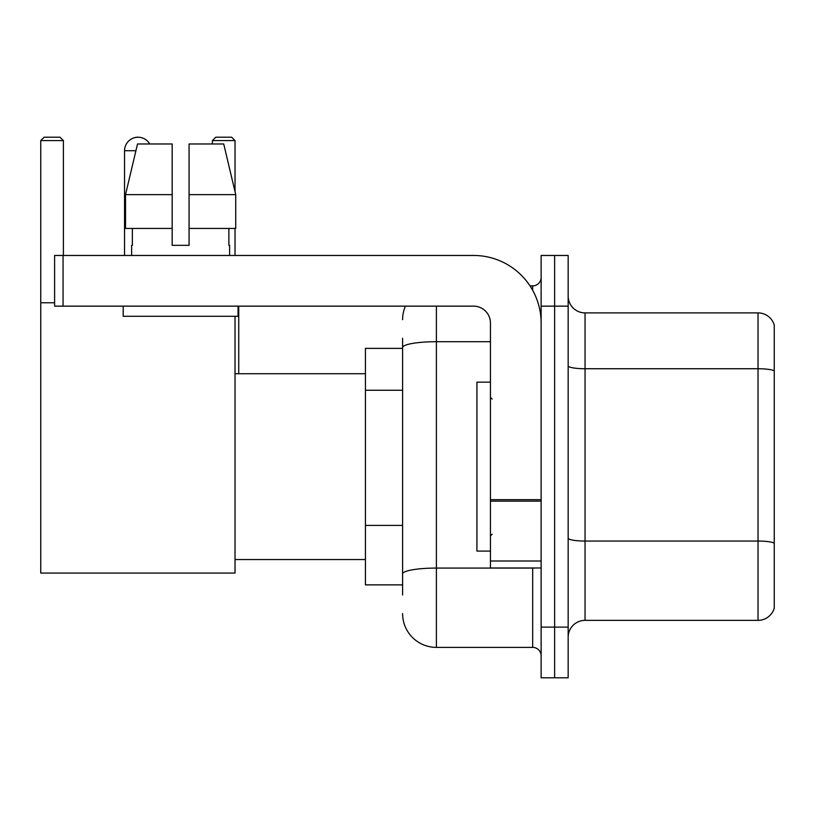 <?xml version="1.0" encoding="UTF-8"?>
<svg xmlns="http://www.w3.org/2000/svg" width="815" height="815" viewBox="0 0 815 815"><rect width="100%" height="100%" fill="white"/><g stroke="black" fill="none" stroke-linecap="round" stroke-linejoin="round"><path stroke-width="1.22" d="M402.6 348.372L365.436 348.372L365.436 584.875L402.6 584.875M402.6 595.011L402.6 338.235M541.129 627.112L541.129 677.795L554.638 677.795L554.638 627.112L554.638 677.795L568.157 677.795L568.157 627.112L554.638 627.112L554.638 306.145L554.638 627.112L541.129 627.112L541.129 306.145L554.638 306.145L554.638 255.462L554.638 306.145L568.157 306.145L568.157 627.112M568.157 306.145L568.157 255.462L541.129 255.462L541.129 306.145M436.392 306.145L436.392 647.385L532.674 647.385L532.674 567.984M529.984 285.871L532.674 285.871A8.445 8.445 0 0 0 541.129 277.426M402.6 380.116L402.6 347.577A33.782 5.868 180 0 1 436.392 341.709L490.447 341.709M541.129 655.831A8.445 8.445 0 0 0 532.674 647.385M402.6 319.653A33.782 33.782 0 0 1 405.422 306.145M436.392 647.385A33.782 33.782 0 0 1 402.6 613.593M568.157 637.249A16.891 16.891 0 0 1 585.048 620.358L758.032 620.358L758.032 312.899L585.048 312.899A16.891 16.891 0 0 1 568.157 296.008A16.891 16.891 0 0 0 585.048 312.899L585.048 620.358M774.25 325.063A16.891 16.891 0 0 0 758.032 312.899A16.891 16.891 0 0 1 774.25 325.063L774.25 608.194A16.891 16.891 0 0 1 758.032 620.358M189.07 245.325L172.179 245.325L189.07 245.325L172.179 245.325L189.07 245.325L189.07 143.97L223.728 143.97L235.729 194.642L235.729 228.434L189.07 228.434M235.026 140.588L212.389 140.588L215.761 137.205L231.643 137.205L235.026 140.588L235.026 191.647L235.729 194.642L189.07 194.642M124.542 255.462L124.542 150.724A13.519 13.519 0 0 1 149.756 143.97M235.026 316.281L235.026 573.057L40.75 573.057L40.75 140.588L44.132 137.205L60.004 137.205L63.387 140.588L40.75 140.588M63.387 255.462L63.387 140.588M40.75 302.762L54.605 302.762M235.026 228.434L235.026 255.462M212.389 140.588L212.389 143.97M134.689 137.633A10.982 10.982 0 0 1 137.715 137.205A10.982 10.982 0 0 1 137.878 137.215M541.129 567.984L490.447 567.984L490.447 499.677L541.129 499.677M541.129 323.035A67.574 67.574 0 0 0 473.556 255.462L63.05 255.462L63.05 306.145L473.556 306.145A16.891 16.891 0 0 1 490.447 323.035L490.447 499.677M63.05 306.145L54.605 306.145L54.605 255.462L63.05 255.462M131.633 245.325L132.366 245.325L131.633 245.325L131.633 255.462M229.616 245.325L228.883 245.325L229.616 245.325L229.616 255.462M228.883 228.434L228.883 245.325M172.179 194.642L125.52 194.642L137.521 143.97L172.179 143.97L172.179 245.325M132.366 245.325L132.366 228.434M123.187 306.145L123.187 316.281L238.062 316.281L238.062 306.145M172.179 228.434L125.52 228.434L125.52 194.642L137.521 143.97M235.729 228.434L235.729 194.642L223.728 143.97M490.447 382.164L476.928 382.164L476.928 551.093L490.447 551.093M402.6 390.253L365.436 390.253M402.6 525.4L365.436 525.4M535.608 567.984A8.445 1.467 0 0 1 532.674 568.075L436.392 568.075A33.782 5.868 180 0 0 402.6 573.943M532.674 290.323L532.674 285.871M774.25 370.845A16.891 2.934 180 0 0 758.032 368.737L585.048 368.737A16.891 2.934 0 0 1 568.157 365.803M774.25 543.157A16.891 2.934 180 0 0 758.032 541.048L585.048 541.048A16.891 2.934 -0 0 1 568.157 538.114M135.922 150.724L124.542 150.724M541.129 501.144L490.447 501.144M490.447 561.005L541.129 561.005M235.026 559.538L365.436 559.538M235.026 373.718L365.436 373.718M238.734 373.718L238.734 306.145M492.138 399.055L490.447 397.363M492.138 534.202L490.447 535.883"/></g></svg>
